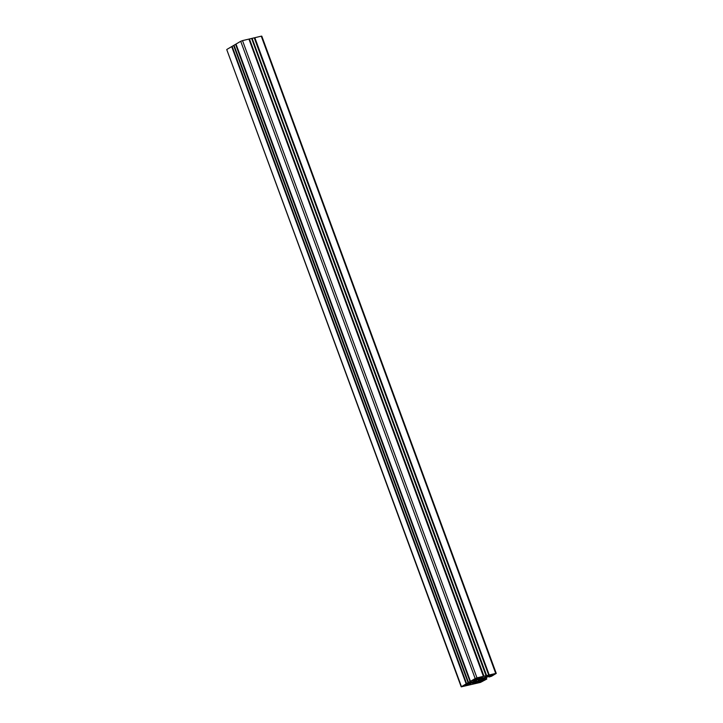 <?xml version="1.0" encoding="UTF-8"?>
<svg xmlns="http://www.w3.org/2000/svg" width="723" height="723" viewBox="0 0 723 723"><rect width="100%" height="100%" fill="white"/><g stroke="black" fill="none" stroke-linecap="round" stroke-linejoin="round"><path stroke-width="1.08" d="M479.024 679.069L479.539 680.479L480.253 680.515L482.105 679.475L481.373 678.698M481.762 681.084L481.97 681.662L482.539 681.328L481.916 681.048L485.522 679.557L482.304 680.876M479.539 680.479L476.511 681.617L476.267 680.226M479.43 682.006L475.734 683.226L479.015 682.575L479.656 681.861L479.168 681.943L481.554 680.976M482.657 679.087L482.358 678.282L484.609 678.011L481.672 679.503M491.215 674.667L491.215 675.671L491.866 675.535L491.224 676.168L493.972 674.613L493.339 674.161L489.263 675.309M482.395 678.273L480.894 678.635M474.731 681.193L475.463 680.786M465.576 684.428L462.187 686.479L467.772 685.196L466.38 685.115L468.287 684.157L466.606 684.97M474.875 681.581L473.222 682.422L476.701 681.409M479.006 680.686L478.454 679.286L475.436 680.714M473.8 679.593L472.218 680.695L474.387 679.24L476.629 679.114L476.303 678.228M478.445 679.295L480.912 678.689M479.593 677.415L481.735 677.035L478.445 677.686L476.629 679.114M486.733 679.051L486.127 677.415L486.742 679.087L480.488 682.395L461.211 686.85L466.163 683.859L231.694 46.597L240.705 41.301L242.512 40.605L476.981 677.867L475.174 678.563L240.705 41.301M468.504 682.485L234.017 45.233L468.504 682.485L470.049 681.572L235.581 44.32M236.005 44.067L470.474 681.328L475.174 678.563M232.119 46.353L466.588 683.606L468.097 682.72L233.628 45.459M488.721 675.092L254.252 37.831L488.766 675.083L486.57 675.607L252.101 38.346L486.615 675.589M254.252 37.831L252.146 38.328M261.265 36.177L495.725 673.438L496.258 673.411L261.789 36.15L261.265 36.177L254.83 37.695L489.236 674.975L254.83 37.695M495.725 673.438L489.299 674.957M486.055 675.725L251.622 38.455L486.055 675.725L483.922 676.231L249.453 38.97L483.985 676.213M252.101 38.346L249.525 38.952M479.665 677.614L475.237 678.978M483.407 676.348L248.938 39.087L483.452 676.339L476.981 677.867M248.938 39.087L242.512 40.605M481.581 677.315L481.907 678.192L478.093 679.033L479.186 678.02L483.542 676.366L488.856 675.11L487.582 675.86M461.455 686.624L226.742 49.589L461.211 686.85M226.995 49.363L231.694 46.597M248.992 39.078L249.453 38.97M254.297 37.822L254.767 37.713M486.706 679.06L485.25 679.268L484.844 678.165M483.597 680.198L483.199 679.114L480.75 680.949L485.25 679.268M483.199 679.123L488.106 676.62L490.655 676.005L489.137 676.99L491.559 676.249L496.258 673.411M488.766 675.083L489.236 674.975M486.082 675.716L486.57 675.607M483.452 676.339L483.922 676.231M470.474 681.328L235.978 44.085M235.635 44.284L470.447 681.346M233.665 45.441L468.486 682.494M466.588 683.606L232.092 46.371M231.749 46.57L466.561 683.633M467.898 684.835L471.694 682.982L479.602 681.391L473.917 683.886L468.612 685.142L469.914 684.365L469.643 683.723L469.851 684.374L467.844 684.681M473.574 680.235L473.972 681.31L466.814 684.247L468.396 683.271L466.579 683.687L470.465 681.4L473.863 680.063L474.27 681.138L476.954 679.484L473.863 680.063M481.988 677.216L482.313 678.102L487.926 676.493L489.833 675.418L487.546 675.897M473.89 679.828L475.354 679.286M465.657 684.663L466.489 684.672M495.002 673.773L493.655 674.559M491.504 675.454L489.39 675.933M490.836 674.749L491.053 675.174L489.444 676.086M490.908 674.948L489.272 675.318M495.074 673.963L493.547 674.261M481.97 681.662L479.548 682.304M481.672 677.297L482.006 678.201M473.845 680.072L474.252 681.193M473.438 682.575L473.917 683.886M249.137 39.078L483.606 676.339M254.451 37.822L488.911 675.083M251.83 38.427L486.299 675.689M232.038 46.444L466.507 683.705M235.924 44.157L470.393 681.418M233.927 45.314L468.396 682.575M479.575 678.942L480.162 680.524M479.72 680.433L479.204 679.033M478.608 681.147L478.084 679.728M478.59 679.204L479.114 680.641M478.301 678.535L478.472 678.996M481.852 678.201L481.527 677.324M477.243 677.966L477.532 678.77M474.297 681.111L473.908 680.045M475.589 678.545L475.815 679.15M475.851 679.141L475.626 678.526L475.879 679.141M474.857 681.156L475.156 681.97M464.157 685.259L464.383 685.865M464.419 685.856L464.193 685.232L464.446 685.865M475.698 680.822L475.987 681.608M475.653 681.78L475.363 681.003M476.195 681.536L475.806 680.497M468.64 683.868L468.26 682.846M470.8 683.081L470.248 681.59M468.92 682.458L469.363 683.642M470.881 681.301L471.432 682.792M473.899 681.346L473.502 680.28M488.567 676.204L488.377 675.707M487.7 675.869L487.926 676.493M486.489 677.044L486.064 675.878M482.395 678.075L482.078 677.198M485.323 676.059L485.775 677.279M491.739 675.544L491.396 674.622M488.893 676.376L489.1 676.963M491.441 674.613L491.785 675.535M491.197 674.667L491.477 675.445M491.432 675.454L491.152 674.676M481.952 678.409L482.25 679.204M482.042 679.286L481.762 678.508M480.524 682.223L480.208 681.355M475.201 683.136L474.866 682.232M477.379 682.593L477.053 681.717M475.101 682.178L475.427 683.054M478.002 681.491L478.283 682.241M479.819 681.554L480.045 682.16L479.783 681.581M476.764 681.409L476.321 680.198L476.746 681.409M478.481 679.503L479.015 680.967M480.614 680.379L480.045 678.834M486.01 677.478L486.552 678.96M484.636 678.291L485.025 679.358M482.358 679.629L482.693 680.542M481.129 680.912L480.958 680.451M486.579 678.96L486.028 677.469M472.435 682.81L472.887 684.03M469.914 683.624L470.284 684.645L469.869 683.642M472.851 684.039L472.408 682.819M469.679 683.714L469.914 684.365M466.425 685.314L466.218 684.762M488.847 676.385L489.073 676.99M491.866 675.535L491.523 674.595M479.846 681.545L480.072 682.169M481.337 678.707L481.645 679.53M486.064 677.451L486.624 678.96M486.769 679.051L486.163 677.397"/></g></svg>
